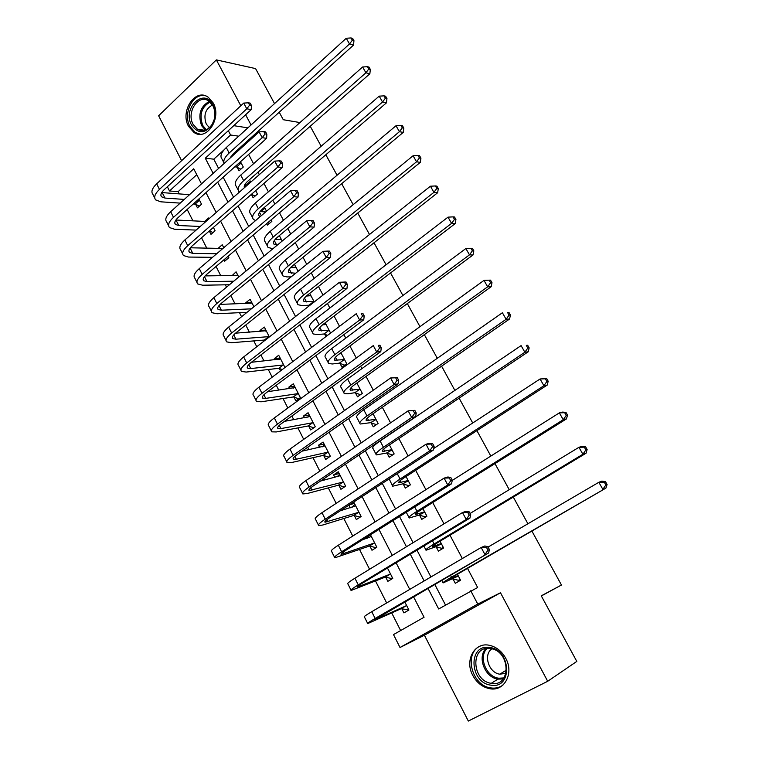<?xml version="1.0" encoding="UTF-8"?>
<svg xmlns="http://www.w3.org/2000/svg" width="759" height="759" viewBox="0 0 759 759"><rect width="100%" height="100%" fill="white"/><g stroke="black" fill="none" stroke-linecap="round" stroke-linejoin="round"><path stroke-width="1.14" d="M188.536 126.326L193.924 132.417C206.495 141.572 222.102 118.195 213.232 103.006L208.222 97.237C195.414 87.617 179.75 111.175 188.536 126.326M472.829 675.491C476.88 682.853 482.544 687.265 489.792 688.717C504.384 691.772 514.241 673.233 505.731 658.271C501.87 651.355 496.566 647.057 489.821 645.397C474.707 641.497 464.28 660.264 472.829 675.491M196.761 174.684L178.137 191.657L169.494 190.974L167.359 186.742M274.54 103.594L255.574 68.595L216.353 59.885L158.631 115.776L181.619 160.69M500.494 592.76L424.404 635.217L468.322 721.05L547.694 681.278L500.494 592.76L477.753 604.069L400.021 647.503L393.504 634.6L424.063 617.257L413.494 596.678M424.404 635.217L400.021 647.503M178.137 191.657L179.276 193.906M187.169 209.465L192.938 220.841M201.514 237.766L206.771 248.136M211.419 257.31L211.752 257.965M216.059 266.456L220.784 275.783M225.366 284.805L226.543 287.149M230.802 295.536L234.996 303.799M239.483 312.67L241.552 316.74M245.755 325.023L249.388 332.195M253.8 340.905L256.76 346.74M260.906 354.927L263.971 360.971M268.307 369.519L272.187 377.176M276.285 385.259L278.762 390.145M283.003 398.513L287.841 408.048M291.873 416.017L293.752 419.708M297.907 427.905L303.714 439.357M307.699 447.212L308.941 449.679M313.012 457.696L319.824 471.13M323.742 478.863L324.349 480.067M328.315 487.895L336.161 503.359M343.836 518.511L352.745 536.072M359.576 549.554L369.567 569.269M375.534 581.033L386.654 602.959M391.72 612.959L400.638 630.558M531.898 531.053L561.451 585.018L541.262 595.824L576.802 661.412L547.694 681.278M401.796 608.765L403.911 612.902L408.921 610.018L404.718 601.783M385.752 577.276L387.83 581.366L392.773 578.415L387.469 568.036M369.927 546.224L371.976 550.256L376.844 547.239L370.477 534.782M365.639 537.818L366.047 538.605M354.32 515.598L356.341 519.573L361.132 516.5L353.732 502.022M348.979 505.124L350.335 507.79M338.922 485.39L340.914 489.308L345.63 486.177L338.267 471.766L333.59 474.925L334.842 477.383M323.732 455.58L325.706 459.451L330.345 456.263L323.078 442.051L318.467 445.258L319.558 447.393M308.742 426.178L310.687 429.992L315.26 426.748L308.097 412.725L303.553 415.998L304.482 417.811M293.961 397.166L295.877 400.932L300.384 397.631L293.306 383.798L288.837 387.118L289.606 388.627M284.986 367.517L278.714 355.25L274.312 358.618L274.929 359.832M279.369 368.532L280.555 370.866M269.35 336.93L264.322 327.072L259.976 330.488L260.451 331.408M253.942 306.769L250.109 299.264L245.831 302.727L246.153 303.372M238.743 277.035L236.077 271.817L232.045 275.688M223.943 259.777L224.673 261.219L228.857 257.69L228.117 256.248M223.763 247.719L222.235 244.73L218.127 248.373M209.275 231.011L210.983 234.351L215.101 230.774L213.393 227.425M208.981 218.81L208.564 217.975L204.645 221.419M195.708 204.389L197.463 207.824L201.524 204.209L198.858 199M427.953 588.263L438.674 608.974L477.639 587.504L467.535 568.396M462.335 558.548L449.992 535.218M443.977 523.843L432.715 502.534M425.903 489.659L415.676 470.324M408.105 455.998L398.892 438.579M390.572 422.848L382.346 407.289M378.276 399.585L377.574 398.266M373.305 390.192L366.028 376.436M361.901 368.637L360.62 366.208M356.294 358.03L349.946 346.019M345.762 338.116L343.922 334.624M339.529 326.332L334.093 316.038M329.852 308.031L327.461 303.496M323.021 295.099L318.448 286.466M314.169 278.363L311.237 272.823M306.74 264.322L303.031 257.301M298.695 249.113L295.251 242.595M290.706 233.99L287.822 228.544M283.439 220.262L279.492 212.786M274.9 204.095L272.823 200.167M268.392 191.809L263.952 183.412M259.312 174.627L258.022 172.179M253.553 163.735L248.639 154.447M243.943 145.576L243.421 144.571M224.038 149.846L213.791 159.181L218.611 168.451M223.174 177.236L233.563 197.226M238.089 205.926L248.734 226.419M253.212 235.024L264.123 256.02M268.544 264.53L279.72 286.048M284.094 294.464L295.555 316.512M299.871 324.824L311.617 347.413M315.877 355.62L327.907 378.769M332.119 386.862L344.444 410.581M348.59 418.56L361.227 442.877M365.307 450.732L378.257 475.646M382.28 483.388L395.543 508.919M399.5 516.528L413.095 542.694M416.985 550.171L430.922 576.982M434.736 584.316L445.524 605.084M453.076 579.079L455.286 583.31L460.58 580.255L457.43 574.259M436.226 546.954L438.408 551.119L443.626 547.998L440.049 541.214M419.613 515.276L421.767 519.384L426.9 516.205L422.934 508.653M403.238 484.043L405.363 488.094L410.41 484.849L406.056 476.567M387.09 453.246L389.187 457.241L394.158 453.939L389.424 444.935M371.17 422.877L373.229 426.814L378.124 423.456L373.02 413.75M355.459 392.915L357.498 396.805L362.318 393.39L356.853 383.01M339.966 363.371L341.977 367.204L346.721 363.741L340.914 352.707M330.601 333.078L325.203 322.812M324.691 334.235L325.934 336.598M314.226 301.949L309.7 293.344M298.097 271.276L294.416 264.274M282.196 241.039L279.407 235.736L275.574 238.933M266.684 223.62L267.453 225.081L271.855 221.372L271.086 219.901M266.523 211.239L264.929 208.194L260.887 211.647M251.352 194.38L253.136 197.776L257.472 194.019L255.679 190.613M251.077 181.856L250.631 181.022L246.922 184.276M237.178 167.341L239.009 170.832L243.278 167.027L240.489 161.733M310.222 126.25L321.171 146.24M325.829 154.77L337.053 175.244M341.673 183.687L353.163 204.664M357.736 213.023L369.5 234.503M374.026 242.766L386.084 264.777M390.553 272.955L402.906 295.498M407.327 303.572L419.974 326.664M424.338 334.643L437.298 358.295M441.605 366.17L454.878 390.401M459.129 398.162L472.724 422.991M476.908 430.638L490.836 456.074M494.963 463.607L509.232 489.669M513.293 497.079L527.913 523.776M541.338 595.976L561.451 585.018M251.058 124.979L245.612 114.77M240.821 105.776L216.353 59.885M247.899 127.854L233.763 125.671M228.317 130.681L230.594 135.007L205.291 158.195L213.146 173.375M238.762 136.184L230.594 135.007M470.741 590.768L477.753 604.069M279.217 112.228L283.278 119.723L299.957 122.569M201.496 183.896L193.725 168.783L169.494 190.974M409.756 589.401L396.094 562.808M392.289 555.398L378.959 529.44M375.088 521.898L362.081 496.576M358.134 488.891L345.44 464.176M341.436 456.377L329.045 432.25M324.985 424.338L312.888 400.79M308.761 392.754L296.959 369.775M292.775 361.635L281.257 339.207M277.016 330.952L265.773 309.065M261.485 300.706L250.517 279.34M246.172 270.887L235.461 250.034M231.068 241.485L220.622 221.135M216.182 212.492L205.974 192.625M217.691 182.151L228.013 202.103M232.51 210.784L243.098 231.229M247.548 239.816L258.392 260.764M262.785 269.255L273.904 290.725M278.249 299.122L289.634 321.114M293.932 329.415L305.602 351.948M309.843 360.136L321.797 383.229M325.981 391.312L338.229 414.974M342.356 422.934L354.908 447.184M358.969 455.03L371.834 479.878M375.828 487.601L389.016 513.065M392.944 520.655L406.454 546.746M410.315 554.203L424.158 580.948M213.791 159.181L205.291 158.195M222.985 248.383L218.08 248.278M237.852 275.28L231.865 275.327M251.76 302.499L245.831 302.727M265.859 330.08L259.976 330.488M280.128 358.011L274.312 358.618M294.596 386.322L288.837 387.118M309.255 415.002L303.553 415.998M324.112 444.062L318.467 445.258M339.159 473.521L333.59 474.925M354.425 503.369L349.387 504.858M325.677 323.714L323.865 323.837M310.744 295.317L307.063 295.431M296.01 267.31L290.849 267.291M460.191 579.506L458.502 580.265L460.106 579.335M457.781 575.891L449.499 579.43L455.125 575.588L605.91 488.122L451.52 577.182C445.011 580.986 442.222 582.893 443.133 582.903L458.36 576.024M458.502 580.265L452.497 578.956M605.862 484.954L607.077 484.47L605.473 481.652L604.249 482.126L605.862 484.954L602.855 489.346L598.842 482.288L488.084 547.068M604.249 482.126L598.842 482.288L601.906 481.102L605.473 481.652M607.077 484.47L605.91 488.122M408.465 609.116L407.327 609.771L401.217 608.661L406.217 605.758L374.187 620.075L488.587 552.988L375.145 618.452C369.32 621.877 366.844 623.575 367.726 623.575L401.217 608.661M408.522 609.23L407.327 609.771M406.217 605.758L406.805 605.862M487.971 550.18L489.422 549.563L487.914 546.746L486.453 547.362L487.971 550.18L484.944 554.554L481.168 547.495L371.749 611.697C365.942 615.132 363.485 616.868 364.396 616.915L367.603 623.329M486.453 547.362L481.168 547.495L484.84 545.968L487.914 546.746M489.422 549.563L488.587 552.988M443.417 547.609L441.7 548.283L443.275 547.334M440.846 543.681L432.393 546.746C431.71 546.575 433.512 545.19 437.791 542.581L586.033 453.237L582.893 454.262L434.12 543.985C427.725 547.894 425.04 549.962 426.074 550.209L435.647 546.812L441.425 543.824M441.7 548.283L435.647 546.812M585.891 449.916L587.134 449.508L585.559 446.738L584.307 447.136L585.891 449.916L582.893 454.262L578.937 447.307L470.077 513.464M584.307 447.136L578.937 447.307L582.096 446.32L585.559 446.738M587.134 449.508L586.033 453.237M426.871 516.148L425.135 516.746L426.681 515.788M424.158 511.927L415.534 514.536C414.775 514.213 416.501 512.714 420.704 510.048L566.47 418.892L563.244 419.718L416.976 511.281C410.695 515.276 408.124 517.505 409.253 517.98L419.034 515.114L424.736 512.088M425.135 516.746L419.034 515.114M566.223 415.429L567.514 415.107L565.958 412.374L564.668 412.687L566.223 415.429L563.244 419.718L559.355 412.877L452.231 480.419M564.668 412.687L559.355 412.877L562.59 412.09L565.958 412.374M567.514 415.107L566.47 418.892M409.462 485.466L410.325 484.678M407.697 480.618L398.911 482.781C398.077 482.316 399.727 480.713 403.864 477.98L547.211 385.079L543.909 385.714L400.069 479.043C393.902 483.132 391.435 485.523 392.688 486.215L402.659 483.872L408.276 480.789M408.797 485.656L402.659 483.872M546.878 381.473L548.188 381.227L546.66 378.542L545.341 378.788L546.878 381.473L543.909 385.714L540.076 378.978L433.731 448.474M389.177 478.882L392.337 485.551M545.341 378.788L540.076 378.978L546.66 378.542M548.188 381.227L547.211 385.079M392.441 577.76L391.321 578.434L385.164 577.153L390.088 574.193L357.565 586.992C356.901 586.84 358.495 585.597 362.328 583.254L469.925 518.122L466.206 519.479L358.257 584.876C352.537 588.377 350.165 590.236 351.151 590.455L385.164 577.153M392.526 577.941L391.321 578.434M390.088 574.193L390.676 574.316M469.214 515.162L470.703 514.63L469.214 511.86L467.724 512.391L469.214 515.162L466.206 519.479L462.497 512.534L354.918 578.216C349.206 581.736 346.854 583.633 347.869 583.889L350.962 590.066M467.724 512.391L462.497 512.534L466.225 511.215L469.214 511.86M470.703 514.63L469.925 518.122M376.635 546.831L375.534 547.514L369.339 546.091L374.187 543.064L341.18 554.383C340.459 554.089 341.977 552.742 345.743 550.341L451.548 483.787L447.753 484.954L341.626 551.774C336 555.37 333.723 557.391 334.814 557.818L369.339 546.091M376.758 547.078L375.534 547.514M367.375 538.15L368.978 535.731M374.187 543.064L374.775 543.207M371.322 536.452L362.404 539.858M450.751 480.694L452.269 480.229L450.808 477.506L449.29 477.952L450.751 480.694L447.753 484.954L444.1 478.113L338.324 545.218C332.717 548.833 330.469 550.873 331.579 551.347L334.548 557.286M449.29 477.952L444.1 478.113L447.905 476.984L450.808 477.506M452.269 480.229L451.548 483.787M354.861 504.242L352.148 507.249M361.037 516.329L359.956 517.021L353.722 515.446L358.504 512.363L325.032 522.239C324.245 521.803 325.696 520.361 329.406 517.904L433.455 449.983L429.594 450.96L325.231 519.165C319.7 522.847 317.528 525.01 318.714 525.645L322.917 524.981L353.722 515.446M360.648 516.813L359.956 517.021M358.504 512.363L359.092 512.515M355.686 505.855L340.307 510.779M432.573 446.747L434.12 446.358L432.677 443.673L431.131 444.053L432.573 446.747L429.594 450.96L425.989 444.224L321.977 512.704C316.465 516.395 314.311 518.587 315.516 519.26L318.382 524.981M431.131 444.053L425.989 444.224L429.869 443.284L432.677 443.673M434.12 446.358L433.455 449.983M391.464 449.745L382.517 451.482C381.616 450.865 383.2 449.167 387.261 446.377L528.245 351.787L524.867 352.242L383.418 447.279C377.356 451.444 374.993 453.986 376.341 454.897L386.502 453.057L392.052 449.935M392.602 454.973L386.502 453.057M527.818 348.058L529.165 347.878L527.657 345.231L526.31 345.402L527.818 348.058L524.867 352.242L521.091 345.611L380.117 440.979C374.073 445.163 371.73 447.734 373.105 448.683L375.933 454.1M526.31 345.402L527.657 345.231M529.165 347.878L528.245 351.787M339.567 474.309L337.138 476.794M344.51 486.917L338.324 485.229L343.03 482.079L309.112 490.551C308.258 489.982 309.653 488.445 313.296 485.931L415.628 416.691L411.701 417.478L309.074 487.022C303.638 490.788 301.56 493.094 302.841 493.929L307.139 493.54L338.324 485.229M343.03 482.079L343.628 482.25M340.269 475.675L320.497 481.054M414.68 413.323L416.245 413.01L414.822 410.363L413.257 410.666L414.68 413.323L411.701 417.478L408.162 410.847L305.868 480.646C300.45 484.432 298.391 486.756 299.691 487.639L302.443 493.141M413.257 410.666L408.162 410.847L414.822 410.363M416.245 413.01L415.628 416.691M489.384 647.465C511.177 649.268 512.847 689.305 490.978 685.168C469.479 682.91 467.81 643.898 489.384 647.465M491.566 683.366C511.044 687.104 510.779 651.877 491.272 648.689L490.096 648.49C470.324 645.188 471.519 680.842 491.244 683.318L491.566 683.366M506.035 673.328L499.82 674.182C488.701 672.872 483.009 654.505 491.927 648.841M480.561 645.947C463.483 652.645 471.51 685.766 490.826 687.92L491.092 687.958C495.57 688.565 499.536 687.588 502.989 685.035M191.496 124.969C181.98 108.281 204.105 86.981 212.852 104.818C215.12 109.381 215.584 114.353 214.256 119.751L212.226 124.713C204.949 133.954 198.042 134.049 191.496 124.969M212.871 105.719L208.829 101.08C198.602 93.423 186.069 112.247 193.099 124.362L197.387 129.201C203.061 132.161 208.032 130.453 212.283 124.106L214.171 119.524C215.395 114.533 214.958 109.932 212.871 105.719M209.427 127.721L206.287 124.087C203.289 115.235 205.347 108.879 212.473 105.017M205.385 95.814C193.042 92.408 182.53 113.556 189.94 126.449L195.281 132.493L200.262 134.248M375.458 419.31L366.36 420.619C365.392 419.869 366.91 418.067 370.895 415.22L509.574 319.008L506.12 319.283L367.005 415.96C361.037 420.22 358.779 422.905 360.231 424.015L370.572 422.678L376.047 419.509M376.417 424.632L370.572 422.678M509.061 315.146L510.437 315.042L508.957 312.442L507.572 312.537L509.061 315.146L506.12 319.283L502.401 312.755L363.741 409.746C357.802 414.025 355.563 416.738 357.043 417.896L359.757 423.095M507.572 312.537L508.957 312.442M510.437 315.042L509.574 319.008M359.671 389.282L350.43 390.183C349.396 389.301 350.838 387.413 354.766 384.509L491.177 286.731L487.657 286.826L350.819 385.088C344.956 389.424 342.802 392.251 344.349 393.57L347.983 393.779L354.861 392.707L359.671 389.282L360.269 389.5M360.468 394.699L354.861 392.707M490.589 282.737L491.993 282.709L490.532 280.137L489.119 280.166L490.589 282.737L487.657 286.826L483.995 280.394L347.603 378.969C341.768 383.323 339.634 386.179 341.199 387.536L343.808 392.526M483.995 280.394L489.119 280.166M491.993 282.709L491.177 286.731M339.444 353.96L340.971 352.802M341.322 353.466L339.178 353.988M344.102 359.671L334.719 360.174C333.618 359.159 335.004 357.176 338.865 354.225L473.066 254.929L469.47 254.863L334.861 354.652C329.093 359.064 327.044 362.034 328.685 363.552L332.404 363.969L339.368 363.153L344.102 359.671L344.7 359.899M344.766 365.174L339.368 363.153M472.392 250.821L473.825 250.859L472.383 248.326L470.95 248.288L472.392 250.821L469.47 254.863L465.874 248.525L331.692 348.609C325.953 353.049 323.913 356.037 325.583 357.593L328.078 362.385M465.874 248.525L470.95 248.288M473.825 250.859L473.066 254.929M324.71 324.738L325.782 323.922M326.019 324.359L322.509 324.89M328.742 330.459L319.226 330.582C318.068 329.434 319.378 327.366 323.173 324.359L455.22 223.611L451.567 223.374L319.131 324.634C313.458 329.131 311.494 332.233 313.239 333.941L317.034 334.558L324.084 333.988L328.742 330.459L329.349 330.706M327.565 335.364L324.084 333.988M454.47 219.379L455.931 219.484L454.508 216.989L453.047 216.884L454.47 219.379L451.567 223.374L448.019 217.14L316.01 318.685C310.355 323.192 308.41 326.323 310.175 328.059L312.575 332.66M448.019 217.14L453.047 216.884M455.931 219.484L455.22 223.611M310.127 295.944L310.801 295.422M310.915 295.64L306.332 296.076M313.59 301.646L303.942 301.389C302.718 300.118 303.979 297.964 307.708 294.909L437.639 192.748L433.92 192.359L303.609 295.042C298.04 299.615 296.171 302.841 298.002 304.729L301.873 305.545L308.998 305.232L313.59 301.646L314.207 301.902M309.672 305.507L308.998 305.232M436.814 188.412L438.304 188.574L436.899 186.126L435.41 185.955L436.814 188.412L433.92 192.359L430.429 186.211L300.536 289.17C294.985 293.752 293.126 297.016 294.976 298.942L297.272 303.334M430.429 186.211L435.41 185.955M438.304 188.574L437.639 192.748M324.472 444.783L322.357 446.795M329.045 457.155L323.125 455.409L327.765 452.212L296.314 459.223L293.42 459.309C292.509 458.616 293.837 456.975 297.424 454.413L398.077 383.902L394.092 384.509L293.145 455.343C287.803 459.186 285.811 461.624 287.187 462.658L291.589 462.525L323.125 455.409M327.765 452.212L328.362 452.392M325.051 445.903L302.054 451.169M397.042 380.401L398.636 380.164L397.242 377.555L395.648 377.783L397.042 380.401L394.092 384.509L390.6 377.973L289.985 449.062C284.663 452.924 282.69 455.391 284.084 456.463L286.731 461.747M395.648 377.783L390.6 377.973L397.242 377.555M398.636 380.164L398.077 383.902M309.587 415.647L307.793 417.232M313.818 427.772L308.135 425.989L312.708 422.735L280.906 428.588L277.955 428.503C276.978 427.678 278.249 425.96 281.769 423.342L380.79 351.597L376.739 352.034L277.443 424.11C272.187 428.029 270.299 430.609 271.76 431.833L276.257 431.947L308.135 425.989M312.708 422.735L313.306 422.934M310.042 416.53L284.53 421.34M379.68 347.973L381.303 347.802L379.927 345.231L378.305 345.392L379.68 347.973L376.739 352.034L373.295 345.601L274.331 417.915C269.094 421.852 267.215 424.452 268.695 425.714L271.238 430.789M378.305 345.392L379.927 345.231M381.303 347.802L380.79 351.597M294.89 386.891L293.439 388.096M298.809 398.788L293.353 396.957L297.841 393.655L265.707 398.38L262.69 398.133C261.656 397.185 262.87 395.373 266.333 392.707L363.751 319.776L359.643 320.042L261.969 393.323C256.798 397.318 254.996 400.021 256.542 401.435L261.134 401.796L293.353 396.957M297.841 393.655L298.448 393.864M295.223 387.545L267.69 391.691M362.574 316.029L364.216 315.924L362.859 313.401L361.218 313.495L362.574 316.029L359.643 320.042L356.256 313.704L258.895 387.213C253.753 391.227 251.96 393.949 253.525 395.401L255.963 400.268M361.218 313.495L362.859 313.401M364.216 315.924L363.751 319.776M280.384 358.514L279.293 359.377M282.282 369.557L278.752 368.314L283.183 364.965L250.726 368.58L247.652 368.181C246.561 367.109 247.709 365.221 251.115 362.498L346.967 288.42L342.802 288.534L246.703 362.963C241.628 367.033 239.901 369.861 241.533 371.455L246.21 372.052L278.752 368.314M283.183 364.965L283.79 365.183M280.612 358.95L251.381 362.29M345.724 284.559L347.385 284.521L346.047 282.025L344.387 282.054L345.724 284.559L342.802 288.534L339.463 282.282L243.677 356.939C238.62 361.018 236.912 363.874 238.563 365.506L240.897 370.174M339.463 282.282L344.387 282.054M347.385 284.521L346.967 288.42M266.077 330.516L265.375 331.066M265.024 340.298L264.35 340.051L268.714 336.645L235.935 339.188L232.804 338.637C231.666 337.451 232.766 335.478 236.106 332.708L330.431 257.529L326.209 257.472L231.656 333.03C226.656 337.167 225.025 340.117 226.732 341.882L231.495 342.717L264.35 340.051M268.714 336.645L269.331 336.873M266.191 330.725L235.537 333.182M329.121 253.544L330.801 253.582L329.491 251.125L327.803 251.087L329.121 253.544L326.209 257.472L322.926 251.324L228.668 327.091C223.696 331.237 222.074 334.216 223.801 336.019L226.04 340.497M322.926 251.324L327.803 251.087M330.801 253.582L330.431 257.529M295.687 267.576L290.555 267.576M295.659 273.24L288.875 272.595C287.585 271.21 288.781 268.961 292.452 265.868L420.325 162.35L416.539 161.8L288.316 265.859C282.832 270.498 281.048 273.847 282.974 275.925L286.921 276.921L291.124 276.883M419.423 157.9L420.932 158.128L419.556 155.709L418.038 155.481L419.423 157.9L416.539 161.8L413.095 155.747L285.28 260.062C279.815 264.72 278.05 268.098 279.995 270.204L282.187 274.416M413.095 155.747L418.038 155.481M420.932 158.128L420.325 162.35M251.599 303.154L220.119 304.387M251.371 308.837L221.353 310.203L218.165 309.492C216.97 308.192 218.013 306.143 221.305 303.334L314.131 227.083L309.862 226.875L216.818 303.505C211.903 307.708 210.347 310.782 212.141 312.717L216.989 313.771L247.064 312.3M312.755 222.994L314.463 223.08L313.163 220.66L311.456 220.565L312.755 222.994L309.862 226.875L306.617 220.812L213.867 297.651C208.972 301.864 207.435 304.957 209.247 306.93L211.391 311.218M306.617 220.812L311.456 220.565M314.463 223.08L314.131 227.083M281.314 239.36L275.137 239.417M277.424 244.996L273.999 244.189C272.661 242.681 273.8 240.356 277.405 237.216L403.257 132.389L399.414 131.696L273.221 237.064C267.832 241.779 266.143 245.252 268.145 247.5L272.946 248.705M402.279 127.835L403.816 128.119L402.46 125.738L400.923 125.444L402.279 127.835L399.414 131.696L396.018 125.728L270.232 231.362C264.853 236.077 263.183 239.588 265.204 241.865L267.301 245.888M396.018 125.728L400.923 125.444M403.816 128.119L403.257 132.389M233.706 281.209L206.97 281.598L203.735 280.754C202.482 279.34 203.469 277.206 206.714 274.36L298.069 197.074L293.752 196.714L202.179 274.388C197.349 278.657 195.869 281.845 197.738 283.942L202.662 285.223L229.455 284.739M237.899 275.384L205.063 275.915M296.627 192.881L298.353 193.033L297.082 190.642L295.346 190.49L296.627 192.881L293.752 196.714L290.555 190.737L199.275 268.61C194.456 272.898 192.995 276.105 194.883 278.24L196.932 282.339M290.555 190.737L295.346 190.49M298.353 193.033L298.069 197.074M265.688 211.951L260.024 211.59M269.53 223.336L267.918 222.586M260.147 216.685L259.331 216.163C257.937 214.55 259.009 212.141 262.567 208.953L386.435 102.863L382.536 102.029L258.335 208.678C253.032 213.45 251.428 217.046 253.515 219.465L255.622 220.537M385.392 98.205L386.948 98.556L385.61 96.203L384.054 95.862L385.392 98.205L382.536 102.029L379.196 96.146L255.385 203.042C250.1 207.833 248.506 211.448 250.612 213.896L252.624 217.748M379.196 96.146L384.054 95.862M386.948 98.556L386.435 102.863M226.865 259.369L225.233 258.686M216.704 253.743L192.777 253.383L189.484 252.386C188.185 250.868 189.124 248.667 192.312 245.774L282.234 167.502L277.87 166.999L187.739 245.669C182.985 250.005 181.581 253.297 183.526 255.565L188.536 257.054L212.511 257.32M222.88 248.468L190.338 247.785M280.735 163.194L282.481 163.403L281.219 161.06L279.473 160.842L280.735 163.194L277.87 166.999L274.72 161.098L184.873 239.967C180.139 244.313 178.754 247.633 180.708 249.929L182.672 253.848M274.72 161.098L279.473 160.842M282.481 163.403L282.234 167.502M248.184 184.39L245.185 184.114M255.1 196.069L251.428 194.313M244.351 187.767C243.772 185.993 244.958 183.763 247.918 181.069L369.861 73.765L365.904 72.788L243.648 180.661C238.44 185.5 236.912 189.219 239.085 191.799L239.417 192.093M368.751 69.012L370.326 69.411L369.007 67.096L367.432 66.697L368.751 69.012L365.904 72.788L362.612 66.991L240.736 175.101C235.537 179.959 234.038 183.697 236.22 186.306L238.136 189.978M362.612 66.991L367.432 66.697M370.326 69.411L369.861 73.765M213.051 232.548L209.361 230.935M200.253 226.476L178.773 225.537L175.433 224.408C174.077 222.785 174.968 220.508 178.109 217.577L266.627 138.337L262.216 137.692L173.498 217.34C168.821 221.732 167.492 225.138 169.513 227.558L174.598 229.256L196.116 230.1M205.936 221.486L175.889 220.006M265.071 133.935L266.836 134.21L265.593 131.886L263.828 131.62L265.071 133.935L262.216 137.692L259.104 131.886L170.671 211.714C166.012 216.125 164.703 219.55 166.733 221.998L168.612 225.746M259.104 131.886L263.828 131.62M266.836 134.21L266.627 138.337M231.229 157.056L230.603 156.98M240.878 169.162L236.552 167.027L240.812 163.223L239.057 163.014M240.812 163.223L241.438 163.527M234.797 166.838L236.552 167.027M230.1 158.071L233.468 153.565L353.523 45.085L349.51 43.965L229.161 153.024C224.721 157.208 223.042 160.68 224.123 163.47M352.347 40.236L353.95 40.692L352.65 38.405L351.047 37.95L352.347 40.236L349.51 43.965L346.265 38.254L226.286 147.54C221.173 152.455 219.749 156.307 222.017 159.077L223.839 162.578M346.265 38.254L351.047 37.95M353.95 40.692L353.523 45.085M199.427 206.068L195.082 204.105L199.143 200.48L197.349 200.348M184.285 199.427L164.95 198.061L161.563 196.799C160.168 195.082 161.003 192.729 164.086 189.759L251.238 109.59L246.779 108.812L159.447 189.389C154.845 193.839 153.593 197.349 155.68 199.921L160.832 201.818L180.206 203.118M193.289 203.981L195.082 204.105M199.143 200.48L199.769 200.765M189.541 194.683L161.705 192.558M249.626 105.093L251.409 105.416L250.176 103.129L248.392 102.807L249.626 105.093L246.779 108.812L243.715 103.082L156.658 183.839C152.075 188.308 150.832 191.837 152.938 194.446L154.732 198.014M243.715 103.082L248.392 102.807M251.409 105.416L251.238 109.59M451.51 578.671L451.159 577.988M451.52 577.182L450.466 575.17M376.73 619.097L376.341 618.338M375.145 618.452L371.749 611.697M434.471 546.148L433.901 545.076M434.12 543.985L432.45 540.806M417.668 514.099L416.909 512.638M416.976 511.281L414.708 506.965M401.113 482.496L400.145 480.665M400.069 479.043L397.232 473.625M360.183 586.195L359.576 584.999M358.257 584.876L354.918 578.216M343.874 553.776L343.049 552.144M341.626 551.774L338.324 545.218M327.793 521.812L326.759 519.763M325.231 519.165L321.977 512.704M384.785 451.339L383.637 449.148M383.418 447.279L380.117 440.979M311.94 490.295L310.706 487.847M309.074 487.022L305.868 480.646M503.245 678.954L497.932 679.125C485.039 677.607 477.069 657.389 485.817 648.622M487.069 648.442C478.179 656.829 486.102 677.019 498.853 678.214L504.014 677.91M205.442 130.159L201.6 125.633C197.805 114.505 200.367 106.431 209.294 101.412M210.091 102.067C201.505 106.953 199.057 114.742 202.719 125.453L206.372 129.78M368.684 420.619L367.347 418.076M367.005 415.96L363.741 409.746M352.812 390.335L351.294 387.441M350.819 385.088L347.603 378.969M337.157 360.459L335.469 357.233M334.861 354.652L331.692 348.609M321.721 330.99L319.852 327.442M319.131 324.634L316.01 318.685M306.484 301.93L304.463 298.069M303.609 295.042L300.536 289.17M296.314 459.223L294.881 456.387M293.145 455.343L289.985 449.062M280.906 428.588L279.284 425.363M277.443 424.11L274.331 417.915M265.707 398.38L263.904 394.784M261.969 393.323L258.895 387.213M250.726 368.58L248.734 364.624M246.703 362.963L243.677 356.939M235.935 339.188L233.772 334.88M231.656 333.03L228.668 327.091M291.465 273.259L289.274 269.094M288.316 265.859L285.28 260.062M221.353 310.203L219.019 305.554M216.818 303.505L213.867 297.651M276.637 244.977L274.303 240.508M273.221 237.064L270.232 231.362M206.97 281.598L204.465 276.618M202.179 274.388L199.275 268.61M261.295 215.698L259.521 212.321M258.335 208.678L255.385 203.042M192.777 253.383L190.111 248.079M187.739 245.669L184.873 239.967M245.925 186.372L244.948 184.503M243.648 180.661L240.736 175.101M178.773 225.537L175.993 220.015M173.498 217.34L170.671 211.714M229.161 153.024L226.286 147.54M164.95 198.061L162.208 192.606M159.447 189.389L156.658 183.839M489.792 688.717L491.016 687.948M443 582.665L441.738 580.246M425.865 549.82L423.873 545.996M408.978 517.458L406.274 512.268M382.517 451.482L382.242 450.95M309.112 490.551L308.856 490.02M503.34 678.831L497.932 679.125L491.244 683.318M499.82 674.182L506.547 669.998M204.977 130.311L197.387 129.201M212.283 124.106L212.226 124.713M366.36 420.619L366.037 420.002M350.43 390.183L350.07 389.49M334.719 360.174L334.311 359.405M319.226 330.582L318.78 329.729M303.942 301.389L303.458 300.46M293.42 459.309L293.116 458.692M277.955 428.503L277.604 427.81M262.69 398.133L262.301 397.355M247.652 368.181L247.216 367.328M232.804 338.637L232.339 337.708M288.875 272.595L288.344 271.599M218.165 309.492L217.672 308.496M273.999 244.189L273.439 243.117M203.735 280.754L203.194 279.682M259.331 216.163L258.734 215.025M189.484 252.386L188.915 251.248M175.433 224.408L174.826 223.203M161.563 196.799L160.917 195.528"/></g></svg>
